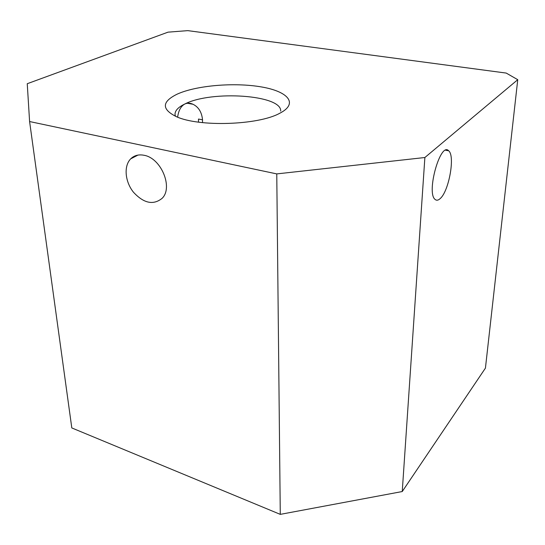 <?xml version="1.0" encoding="UTF-8"?>
<svg xmlns="http://www.w3.org/2000/svg" width="545" height="545" viewBox="0 0 545 545"><rect width="100%" height="100%" fill="white"/><g stroke="black" fill="none" stroke-linecap="round" stroke-linejoin="round"><path stroke-width="0.82" d="M29.593 121.542L27.25 83.712L168.03 32.155L187.787 30.636L506.21 73.071L517.75 79.693L424.875 157.519L402.244 491.542L280.28 514.364L71.804 427.941L29.593 121.542L276.765 173.903L424.875 157.519M440.244 198.53C448.964 191.091 455.293 155.775 448.658 150.781C440.462 141.4 426.067 192.801 435.074 199.416C436.531 200.696 438.255 200.403 440.244 198.53M517.75 79.693L485.431 368.113L402.244 491.542M144.091 155.291C138.689 154.221 134.227 155.4 130.718 158.827C123.572 165.973 124.996 181.683 133.45 192.208C143.764 203.353 153.315 205.397 162.11 198.332C173.364 187.65 161.191 158.091 144.091 155.291M280.28 514.364L276.765 173.903M177.111 94.176C196.289 85.408 234.35 82.24 261.212 86.9C288.298 91.417 298.878 103.632 279.531 113.38C258.071 125.227 198.762 127.128 176.335 116.637C161.463 109.245 161.722 101.758 177.111 94.176M177.636 117.161C178.528 110.546 180.926 106.159 184.823 104C178.215 107.181 174.952 110.655 175.02 114.43L175.442 116.248M280.682 111.098C281.854 94.837 211.494 90.163 184.823 104C187.398 102.848 190.13 102.937 193.032 104.279C198.605 107.038 201.773 112.216 202.529 119.811L202.508 122.632M198.489 122.135L198.496 119.048L202.529 119.811M198.537 122.141L198.496 119.048M193.032 104.272L187.364 103.257M137.994 155.08L130.718 158.827M445.633 150.243L448.658 150.781"/></g></svg>
